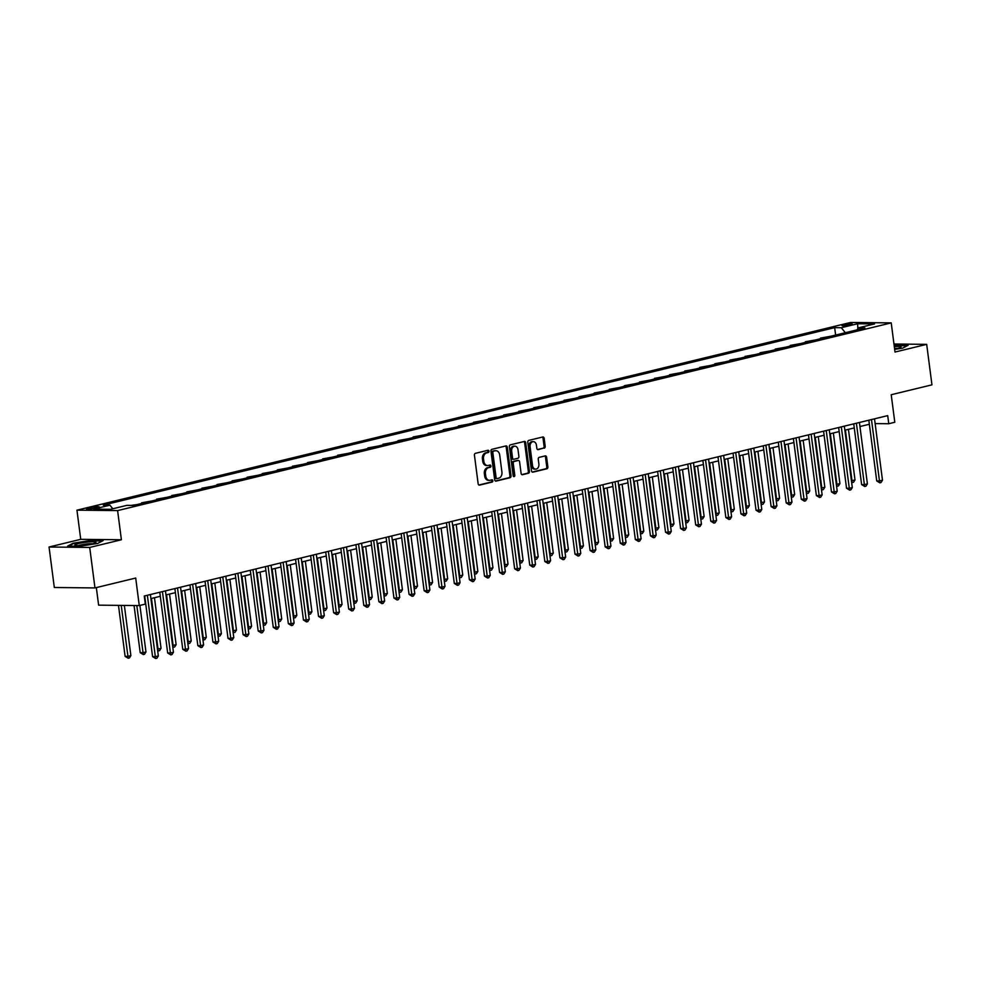 <?xml version="1.0" encoding="UTF-8"?>
<svg xmlns="http://www.w3.org/2000/svg" width="981" height="981" viewBox="0 0 981 981"><rect width="100%" height="100%" fill="white"/><g stroke="black" fill="none" stroke-linecap="round" stroke-linejoin="round"><path stroke-width="1.47" d="M488.967 451.186A1.128 0.846 90.6 0 0 487.998 450.279L475.417 453.332A1.619 1.202 90.6 0 0 474.436 455.209L478.152 483.817A1.619 1.202 90.6 0 0 479.537 485.117L492.131 482.063A1.128 0.846 90.6 0 0 491.837 479.844L490.206 480.236A5.175 3.85 90.6 0 1 489.494 480.322A5.175 3.85 90.6 0 1 485.754 476.067L485.448 473.688A5.175 3.85 90.6 0 1 488.575 467.679L490.206 467.287A1.128 0.846 90.6 0 0 489.924 465.055L488.293 465.448A5.175 3.85 90.6 0 1 487.569 465.534A5.175 3.85 90.6 0 1 483.841 461.291L483.523 458.9A5.175 3.85 90.6 0 1 486.662 452.891L488.293 452.499A1.128 0.846 90.6 0 0 488.967 451.186M487.569 465.534L486.478 465.521A5.175 3.85 90.6 0 1 482.738 461.278L482.431 458.887A5.175 3.85 90.6 0 1 485.558 452.879L487.189 452.486A1.128 0.846 90.6 0 0 487.471 450.402M478.851 485.006L491.027 482.051A1.128 0.846 90.6 0 0 491.322 479.967M489.494 480.322L488.391 480.31A5.175 3.85 90.6 0 1 484.663 476.055L484.344 473.676A5.175 3.85 90.6 0 1 487.483 467.667L489.114 467.275A1.128 0.846 90.6 0 0 489.396 465.19M843.648 324.834A5.261 0.65 -7.4 0 0 841.943 325.545A5.261 0.65 -7.4 0 0 845.095 325.741A5.261 0.65 -7.4 0 0 850.686 324.907A5.261 0.65 -7.4 0 0 852.391 324.196A5.261 0.65 -7.4 0 0 849.239 324A5.261 0.65 -7.4 0 0 843.648 324.834M544.21 448.194A1.619 1.202 90.6 0 0 545.191 446.318L544.148 438.286A1.619 1.202 90.6 0 0 542.763 436.986L528.784 440.383A1.619 1.202 90.6 0 0 527.803 442.259L531.518 470.868A1.619 1.202 90.6 0 0 532.904 472.168L546.883 468.783A1.619 1.202 90.6 0 0 547.864 466.907L546.601 457.207A1.619 1.202 90.6 0 0 545.215 455.907L539.231 457.354A1.619 1.202 90.6 0 0 538.25 459.231L538.876 464.038A4.316 3.213 90.6 0 1 535.663 469.126A4.316 3.213 90.6 0 1 532.536 465.583L530.096 446.747A4.316 3.213 90.6 0 1 533.308 441.646A4.316 3.213 90.6 0 1 536.435 445.202L536.84 448.342A1.619 1.202 90.6 0 0 538.226 449.641L543.118 448.182A1.619 1.202 90.6 0 0 544.087 446.306L543.045 438.274A1.619 1.202 90.6 0 0 542.358 437.085M89.712 547.447L121.399 539.758L80.736 539.329L49.05 547.006L89.712 547.447L94.973 587.926L135.709 578.042L139.277 605.584L145.323 604.112L144.268 596.019L887.707 415.625L888.761 423.731L894.795 422.259L891.214 394.73L931.95 384.846L926.689 344.356L893.973 344.012M121.399 539.758L117.61 510.598L891.226 322.896L895.015 352.044L926.689 344.356M507.312 447.226A1.619 1.202 90.6 0 0 505.914 445.926L491.935 449.323A1.619 1.202 90.6 0 0 490.954 451.199L494.682 479.807A1.619 1.202 90.6 0 0 496.067 481.107L510.046 477.722A1.619 1.202 90.6 0 0 511.027 475.846L507.312 447.226L506.208 447.213A1.619 1.202 90.6 0 0 505.509 446.024M510.353 444.847L524.332 441.462A1.619 1.202 90.6 0 1 525.73 442.762L529.446 471.37A1.619 1.202 90.6 0 1 528.465 473.247L522.481 474.706A1.619 1.202 90.6 0 1 521.095 473.394L519.587 461.793A1.619 1.202 90.6 0 0 518.201 460.494L514.228 461.45A1.619 1.202 90.6 0 0 513.247 463.339L514.817 475.417A1.128 0.846 90.6 0 1 513.161 475.822L509.384 446.723A1.619 1.202 90.6 0 1 510.353 444.847M94.973 587.926L54.311 587.496L49.05 547.006M94.949 508.256L97.597 507.606A5.101 0.638 -7.4 0 0 99.253 506.919A5.101 0.638 -7.4 0 0 96.199 506.736A5.101 0.638 -7.4 0 0 90.779 507.533L88.131 508.183A5.101 0.638 -7.4 0 0 86.475 508.869A5.101 0.638 -7.4 0 0 89.529 509.065A5.101 0.638 -7.4 0 0 94.949 508.256M117.61 510.598L76.947 510.169L850.564 322.467L891.226 322.896M835.628 335.061L834.659 327.642L103.287 505.105L109.933 505.178L93.636 509.127L110.571 509.311L126.856 505.35L133.514 505.423L864.886 327.961L858.228 327.887L857.161 329.837M834.659 327.642L841.306 327.715L857.602 323.755L874.525 323.938L858.228 327.887M96.334 587.594L98.615 605.154L139.277 605.584M80.736 539.329L76.947 510.169M875.126 423.584L888.761 423.731M150.902 598.582L160.308 596.301M165.985 594.927L175.391 592.647M181.068 591.261L190.486 588.98M196.163 587.607L205.569 585.326M211.246 583.94L220.651 581.659M226.329 580.286L235.734 578.005M241.412 576.62L250.829 574.339M256.507 572.965L265.912 570.684M271.59 569.299L280.995 567.018M286.673 565.645L296.09 563.352M301.768 561.978L311.173 559.697M316.851 558.324L326.256 556.031M331.934 554.657L341.339 552.377M347.016 551.003L356.434 548.71M362.112 547.337L371.517 545.056M377.195 543.682L386.6 541.389M392.277 540.016L401.683 537.735M407.36 536.362L416.778 534.069M422.455 532.695L431.861 530.414M437.538 529.041L446.944 526.748M452.621 525.375L462.026 523.094M467.704 521.72L477.122 519.427M482.799 518.054L492.204 515.773M497.882 514.387L507.287 512.107M512.965 510.733L522.37 508.452M528.048 507.067L537.465 504.786M543.143 503.412L552.548 501.132M558.226 499.746L567.631 497.465M573.309 496.092L582.714 493.811M588.392 492.425L597.809 490.144M603.487 488.771L612.892 486.49M618.57 485.105L627.975 482.824M633.652 481.45L643.07 479.169M648.748 477.784L658.153 475.503M663.83 474.13L673.236 471.849M678.913 470.463L688.319 468.182M693.996 466.809L703.414 464.528M709.091 463.142L718.497 460.862M724.174 459.488L733.58 457.207M739.257 455.822L748.662 453.541M754.34 452.167L763.758 449.887M769.435 448.501L778.84 446.22M784.518 444.847L793.923 442.566M799.601 441.18L809.006 438.899M814.684 437.526L824.101 435.245M829.779 433.86L839.184 431.579M844.862 430.205L854.267 427.924M859.945 426.539L869.35 424.258M109.933 505.178L112.815 508.759M136.862 504.614L131 505.399M141.669 503.449L141.583 502.824L144.097 502.848M151.945 500.948L141.583 502.824M156.752 499.783L156.666 499.17L159.18 499.194M167.028 497.293L156.666 499.17M171.834 496.128L171.761 495.503L174.275 495.528M182.11 493.627L171.761 495.503M186.917 492.462L186.844 491.849L189.358 491.873M197.206 489.973L186.844 491.849M202.012 488.808L201.927 488.182L204.44 488.207M212.288 486.306L201.927 488.182M217.095 485.141L217.009 484.528L219.523 484.553M227.371 482.652L217.009 484.528M232.178 481.487L232.105 480.862L234.618 480.886M242.454 478.986L232.105 480.862M247.261 477.821L247.187 477.207L249.701 477.232M257.549 475.331L247.187 477.207M262.356 474.166L262.27 473.541L264.784 473.565M272.632 471.665L262.27 473.541M277.439 470.5L277.353 469.887L279.867 469.911M287.715 468.011L277.353 469.887M292.522 466.833L292.448 466.22L294.962 466.245M302.798 464.344L292.448 466.22M307.605 463.179L307.531 462.566L310.045 462.591M317.893 460.69L307.531 462.566M322.7 459.513L322.614 458.9L325.128 458.924M332.976 457.023L322.614 458.9M337.783 455.858L337.697 455.245L340.211 455.27M348.059 453.369L337.697 455.245M352.866 452.192L352.792 451.579L355.306 451.603M363.142 449.703L352.792 451.579M367.949 448.538L367.875 447.925L370.389 447.949M378.237 446.048L367.875 447.925M383.044 444.871L382.958 444.258L385.472 444.283M393.32 442.382L382.958 444.258M398.127 441.217L398.041 440.604L400.567 440.628M408.403 438.715L398.041 440.604M413.209 437.551L413.136 436.937L415.65 436.962M423.498 435.061L413.136 436.937M428.292 433.896L428.219 433.283L430.733 433.308M438.581 431.395L428.219 433.283M443.387 430.23L443.302 429.617L445.815 429.641M453.663 427.741L443.302 429.617M458.47 426.576L458.385 425.962L460.911 425.987M468.746 424.074L458.385 425.962M473.553 422.909L473.48 422.296L475.993 422.32M483.841 420.42L473.48 422.296M488.648 419.255L488.563 418.629L491.076 418.666M498.924 416.753L488.563 418.629M503.731 415.588L503.645 414.975L506.159 415M514.007 413.099L503.645 414.975M518.814 411.934L518.728 411.309L521.254 411.346M529.09 409.433L518.728 411.309M533.897 408.268L533.823 407.655L536.337 407.679M544.185 405.778L533.823 407.655M548.992 404.613L548.906 403.988L551.42 404.025M559.268 402.112L548.906 403.988M564.075 400.947L563.989 400.334L566.503 400.358M574.351 398.458L563.989 400.334M579.158 397.293L579.084 396.667L581.598 396.704M589.434 394.791L579.084 396.667M594.241 393.626L594.167 393.013L596.681 393.038M604.529 391.137L594.167 393.013M609.336 389.972L609.25 389.347L611.764 389.383M619.612 387.47L609.25 389.347M624.419 386.306L624.333 385.692L626.847 385.717M634.695 383.816L624.333 385.692M639.502 382.651L639.428 382.026L641.942 382.063M649.778 380.15L639.428 382.026M654.585 378.985L654.511 378.372L657.025 378.396M664.873 376.496L654.511 378.372M669.68 375.331L669.594 374.705L672.108 374.73M679.956 372.829L669.594 374.705M684.763 371.664L684.677 371.051L687.191 371.076M695.038 369.175L684.677 371.051M699.845 368.01L699.772 367.385L702.286 367.409M710.121 365.508L699.772 367.385M714.928 364.343L714.855 363.73L717.369 363.755M725.217 361.854L714.855 363.73M730.023 360.689L729.938 360.064L732.451 360.088M740.299 358.188L729.938 360.064M745.106 357.023L745.02 356.41L747.547 356.434M755.382 354.533L745.02 356.41M760.189 353.368L760.116 352.743L762.629 352.768M770.477 350.867L760.116 352.743M775.272 349.702L775.198 349.089L777.712 349.113M785.56 347.213L775.198 349.089M790.367 346.048L790.281 345.422L792.795 345.447M800.643 343.546L790.281 345.422M805.45 342.381L805.364 341.768L807.89 341.793M815.726 339.892L805.364 341.768M820.533 338.727L820.459 338.102L822.973 338.126M830.821 336.225L820.459 338.102M845.315 332.706L841.306 327.715M857.602 323.755L857.86 328.574M97.622 543.474L103.14 540.58L90.902 540.457L73.121 543.216L67.603 546.11L79.853 546.233L97.622 543.474M894.66 349.383L902.618 348.157L908.136 345.263L894.145 345.398M495.368 480.997L508.943 477.71A1.619 1.202 90.6 0 0 509.924 475.834L506.208 447.213M493.529 451.223A1.128 0.846 90.6 0 0 492.842 452.548L496.104 477.661A1.128 0.846 90.6 0 0 497.085 478.569L498.802 478.152A5.175 3.85 90.6 0 0 501.929 472.143L499.697 454.976A5.175 3.85 90.6 0 0 495.957 450.733A5.175 3.85 90.6 0 0 495.246 450.806L492.425 451.211A1.128 0.846 90.6 0 0 491.751 452.535L492.842 452.548M496.766 478.569L495.981 478.556A1.128 0.846 90.6 0 1 495.013 477.649L491.751 452.535M495.957 450.733L494.865 450.72A5.175 3.85 90.6 0 0 494.154 450.794L495.246 450.806M492.425 451.211L494.154 450.794M521.794 474.596L527.373 473.234A1.619 1.202 90.6 0 0 528.342 471.358L524.627 442.75A1.619 1.202 90.6 0 0 523.928 441.56M517.539 460.481A1.619 1.202 90.6 0 0 517.097 460.481L513.124 461.45A1.619 1.202 90.6 0 0 512.143 463.326L513.713 475.405L514.817 475.417M513.431 476.472A1.128 0.846 90.6 0 0 513.713 475.405M518.017 449.752A4.316 3.213 90.6 0 0 514.902 446.196A4.316 3.213 90.6 0 0 511.69 451.297L512.548 457.931A1.619 1.202 90.6 0 0 513.934 459.231L517.907 458.262A1.619 1.202 90.6 0 0 518.888 456.386L518.017 449.752M514.902 446.196L513.799 446.183A4.316 3.213 90.6 0 0 510.586 451.285L511.69 451.297M513.492 459.231L512.842 459.218A1.619 1.202 90.6 0 1 511.444 457.919L510.586 451.285M537.539 449.531L543.118 448.182M533.308 441.646L532.205 441.634A4.316 3.213 90.6 0 0 528.992 446.735L530.096 446.747M535.663 469.126L534.571 469.126A4.316 3.213 90.6 0 1 531.444 465.57L528.992 446.735M532.217 472.057L545.792 468.771A1.619 1.202 90.6 0 0 546.773 466.895L545.51 457.195A1.619 1.202 90.6 0 0 544.811 456.006M118.48 605.363L125.102 656.338L127.849 656.375L130.878 655.639L124.354 605.424M121.227 605.387L128.204 658.251L125.102 656.338M130.878 655.639L129.418 657.957L128.204 658.251M144.698 595.908L152.582 656.632L155.329 656.657L147.358 595.271M158.346 655.933L156.899 658.251L155.685 658.533L155.329 656.657L158.346 655.933L150.375 594.535M155.685 658.533L152.582 656.632M134.066 605.522L140.197 652.684L142.944 652.708L145.961 651.973L139.915 605.424M136.813 605.547L143.3 654.585L140.197 652.684M145.961 651.973L144.501 654.29L143.3 654.585M151.454 598.447L158.027 649.054L161.043 648.318L154.471 597.723M157.451 649.042L158.382 650.93L157.696 650.918M161.043 648.318L159.584 650.636L158.382 650.93M166.537 594.793L173.11 645.388L176.126 644.652L169.554 594.057M172.546 645.388L173.465 647.264L172.779 647.264M176.126 644.652L174.679 646.97L173.465 647.264M159.78 592.254L167.665 652.966L170.412 653.003L162.441 591.604M173.441 652.267L171.982 654.585L170.768 654.879L170.412 653.003L173.441 652.267L165.458 590.869M170.768 654.879L167.665 652.966M174.876 588.588L182.76 649.312L185.507 649.336L177.524 587.95M188.524 648.613L187.064 650.93L185.863 651.212L185.507 649.336L188.524 648.613L180.553 587.214M185.863 651.212L182.76 649.312M189.958 584.934L197.843 645.645L200.59 645.682L192.619 584.284M203.607 644.946L202.147 647.264L200.946 647.558L200.59 645.682L203.607 644.946L195.636 583.548M200.946 647.558L197.843 645.645M181.632 591.126L188.205 641.733L191.221 640.998L184.649 590.403M187.629 641.721L188.548 643.61L187.874 643.597M191.221 640.998L189.762 643.315L188.548 643.61M205.041 581.267L212.926 641.991L215.673 642.015L207.702 580.629M218.689 641.292L217.242 643.61L216.028 643.892L215.673 642.015L218.689 641.292L210.719 579.894M216.028 643.892L212.926 641.991M88.633 541.978A10.693 1.324 -7.4 0 0 78.198 543.609A10.693 1.324 -7.4 0 0 75.096 545.301A10.693 1.324 -7.4 0 0 82.196 545.35A10.693 1.324 -7.4 0 0 95.807 542.616A10.693 1.324 -7.4 0 0 88.633 541.978M92.545 543.744A8.106 1.006 -7.4 0 0 88.045 543.866A8.106 1.006 -7.4 0 0 78.541 545.571M68.633 546.123L73.55 543.548L90.767 540.874L102.367 540.997M894.623 349.04A10.693 1.324 -7.4 0 0 897.554 348.427A10.693 1.324 -7.4 0 0 900.803 347.286A10.693 1.324 -7.4 0 0 894.304 346.6M897.541 348.427A8.106 1.006 -7.4 0 0 894.537 348.439M894.194 345.79L907.364 345.668M196.715 587.472L203.288 638.067L206.304 637.331L199.732 586.736M202.711 638.067L203.643 639.943L202.957 639.943M206.304 637.331L204.845 639.649L203.643 639.943M211.798 583.805L218.371 634.413L221.387 633.677L214.814 583.082M217.794 634.4L218.726 636.289L218.04 636.277M221.387 633.677L219.928 635.995L218.726 636.289M226.881 580.151L233.453 630.746L236.47 630.01L229.897 579.415M232.889 630.746L233.809 632.622L233.135 632.622M236.47 630.01L235.023 632.328L233.809 632.622M241.976 576.485L248.549 627.092L251.565 626.356L244.992 575.761M247.972 627.08L248.892 628.968L248.218 628.956M251.565 626.356L250.106 628.674L248.892 628.968M257.059 572.83L263.631 623.426L266.648 622.69L260.075 572.095M263.055 623.426L263.987 625.302L263.3 625.302M266.648 622.69L265.189 625.007L263.987 625.302M220.124 577.613L228.009 638.324L230.768 638.361L222.785 576.963M233.785 637.625L232.325 639.943L231.111 640.237L230.768 638.361L233.785 637.625L225.802 576.227M231.111 640.237L228.009 638.324M235.219 573.946L243.104 634.67L245.851 634.695L237.88 573.309M248.867 633.971L247.408 636.277L246.206 636.571L245.851 634.695L248.867 633.971L240.897 572.573M246.206 636.571L243.104 634.67M250.302 570.292L258.187 631.004L260.934 631.041L252.963 569.642M263.95 630.305L262.491 632.622L261.289 632.917L260.934 631.041L263.95 630.305L255.98 568.906M261.289 632.917L258.187 631.004M265.385 566.626L273.27 627.35L276.017 627.374L268.046 565.988M279.033 626.651L277.586 628.956L276.372 629.25L276.017 627.374L279.033 626.651L271.063 565.252M276.372 629.25L273.27 627.35M280.468 562.971L288.353 623.683L291.112 623.72L283.129 562.321M294.128 622.984L292.669 625.302L291.455 625.596L291.112 623.72L294.128 622.984L286.145 561.586M291.455 625.596L288.353 623.683M272.142 569.164L278.714 619.771L281.731 619.036L275.158 568.44M278.138 619.759L279.07 621.647L278.383 621.635M281.731 619.036L280.272 621.353L279.07 621.647M295.563 559.305L303.448 620.029L306.195 620.053L298.224 558.667M309.211 619.33L307.752 621.635L306.55 621.929L306.195 620.053L309.211 619.33L301.241 557.931M306.55 621.929L303.448 620.029M287.225 565.51L293.797 616.105L296.814 615.369L290.241 564.774M293.233 616.105L294.153 617.981L293.478 617.981M296.814 615.369L295.367 617.687L294.153 617.981M310.646 555.651L318.531 616.362L321.278 616.399L313.307 555.001M324.294 615.663L322.835 617.981L321.633 618.275L321.278 616.399L324.294 615.663L316.323 554.265M321.633 618.275L318.531 616.362M302.32 561.843L308.892 612.451L311.909 611.715L305.336 561.107M308.316 612.438L309.236 614.327L308.561 614.314M311.909 611.715L310.45 614.032L309.236 614.327M325.729 551.984L333.614 612.708L336.36 612.733L328.39 551.334M339.377 612.009L337.93 614.314L336.716 614.609L336.36 612.733L339.377 612.009L331.406 550.611M336.716 614.609L333.614 612.708M317.403 558.189L323.975 608.784L326.992 608.048L320.419 557.453M323.399 608.784L324.331 610.66L323.644 610.648M326.992 608.048L325.533 610.366L324.331 610.66M340.812 548.33L348.709 609.042L351.456 609.078L343.473 547.68M354.472 608.343L353.013 610.66L351.811 610.955L351.456 609.078L354.472 608.343L346.489 546.944M351.811 610.955L348.709 609.042M332.485 554.523L339.058 605.13L342.075 604.394L335.502 553.787M338.482 605.118L339.414 607.006L338.727 606.994M342.075 604.394L340.615 606.712L339.414 607.006M355.907 544.663L363.792 605.387L366.538 605.412L358.568 544.014M369.555 604.676L368.096 606.994L366.894 607.288L366.538 605.412L369.555 604.676L361.584 543.29M366.894 607.288L363.792 605.387M347.568 550.868L354.141 601.463L357.158 600.728L350.597 550.133M353.577 601.451L354.497 603.34L353.822 603.327M357.158 600.728L355.711 603.045L354.497 603.34M370.99 541.009L378.874 601.721L381.621 601.758L373.651 540.359M384.638 601.022L383.179 603.34L381.977 603.634L381.621 601.758L384.638 601.022L376.667 539.624M381.977 603.634L378.874 601.721M362.663 547.202L369.236 597.797L372.253 597.073L365.68 546.466M368.66 597.797L369.592 599.685L368.905 599.673M372.253 597.073L370.793 599.391L369.592 599.685M377.746 543.548L384.319 594.143L387.336 593.407L380.763 542.812M383.743 594.13L384.675 596.019L383.988 596.007M387.336 593.407L385.876 595.725L384.675 596.019M392.829 539.881L399.402 590.476L402.418 589.753L395.846 539.145M398.838 590.476L399.757 592.365L399.071 592.352M402.418 589.753L400.959 592.07L399.757 592.365M407.924 536.227L414.485 586.822L417.501 586.086L410.941 535.491M413.921 586.81L414.84 588.698L414.166 588.686M417.501 586.086L416.054 588.404L414.84 588.698M423.007 532.56L429.58 583.155L432.596 582.432L426.024 531.825M429.004 583.155L429.936 585.044L429.249 585.032M432.596 582.432L431.137 584.75L429.936 585.044M438.09 528.906L444.663 579.501L447.679 578.765L441.107 528.17M444.086 579.489L445.018 581.377L444.332 581.365M447.679 578.765L446.22 581.083L445.018 581.377M453.173 525.24L459.746 575.835L462.762 575.111L456.19 524.504M459.182 575.835L460.101 577.711L459.415 577.711M462.762 575.111L461.315 577.429L460.101 577.711M468.268 521.585L474.829 572.181L477.857 571.445L471.285 520.85M474.264 572.168L475.184 574.057L474.51 574.044M477.857 571.445L476.398 573.762L475.184 574.057M483.351 517.919L489.924 568.514L492.94 567.791L486.368 517.183M489.347 568.514L490.279 570.39L489.593 570.39M492.94 567.791L491.481 570.108L490.279 570.39M498.434 514.265L505.007 564.86L508.023 564.124L501.45 513.529M504.43 564.848L505.362 566.736L504.675 566.724M508.023 564.124L506.564 566.442L505.362 566.736M513.517 510.598L520.089 561.193L523.106 560.47L516.533 509.862M519.525 561.193L520.445 563.069L519.758 563.069M523.106 560.47L521.659 562.787L520.445 563.069M528.612 506.944L535.185 557.539L538.201 556.803L531.628 506.208M534.608 557.527L535.528 559.415L534.853 559.403M538.201 556.803L536.742 559.121L535.528 559.415M543.695 503.278L550.267 553.873L553.284 553.149L546.711 502.542M549.691 553.873L550.623 555.749L549.936 555.749M553.284 553.149L551.825 555.467L550.623 555.749M558.778 499.611L565.35 550.218L568.367 549.483L561.794 498.888M564.774 550.206L565.706 552.095L565.019 552.082M568.367 549.483L566.908 551.8L565.706 552.095M573.86 495.957L580.433 546.552L583.45 545.828L576.877 495.221M579.869 546.552L580.789 548.428L580.114 548.428M583.45 545.828L582.003 548.134L580.789 548.428M588.956 492.29L595.528 542.898L598.545 542.162L591.972 491.567M594.952 542.885L595.872 544.774L595.197 544.762M598.545 542.162L597.086 544.48L595.872 544.774M604.038 488.636L610.611 539.231L613.628 538.508L607.055 487.9M610.035 539.231L610.967 541.107L610.28 541.107M613.628 538.508L612.169 540.813L610.967 541.107M619.121 484.97L625.694 535.577L628.711 534.841L622.138 484.246M625.118 535.565L626.05 537.453L625.363 537.441M628.711 534.841L627.251 537.159L626.05 537.453M386.073 537.343L393.957 598.067L396.704 598.091L388.734 536.693M399.721 597.355L398.274 599.673L397.06 599.967L396.704 598.091L399.721 597.355L391.75 535.969M397.06 599.967L393.957 598.067M401.155 533.689L409.052 594.4L411.799 594.437L403.816 533.039M414.816 593.701L413.357 596.019L412.155 596.313L411.799 594.437L414.816 593.701L406.833 532.303M412.155 596.313L409.052 594.4M416.251 530.022L424.135 590.746L426.882 590.77L418.912 529.372M429.899 590.035L428.439 592.352L427.238 592.647L426.882 590.77L429.899 590.035L421.928 528.649M427.238 592.647L424.135 590.746M431.333 526.368L439.218 587.079L441.965 587.116L433.994 525.718M444.982 586.38L443.522 588.698L442.321 588.992L441.965 587.116L444.982 586.38L437.011 524.982M442.321 588.992L439.218 587.079M446.416 522.701L454.301 583.425L457.048 583.45L449.077 522.051M460.064 582.714L458.618 585.032L457.404 585.326L457.048 583.45L460.064 582.714L452.094 521.328M457.404 585.326L454.301 583.425M461.511 519.047L469.396 579.759L472.143 579.796L464.16 518.397M475.16 579.06L473.7 581.377L472.499 581.672L472.143 579.796L475.16 579.06L467.177 517.661M472.499 581.672L469.396 579.759M476.594 515.381L484.479 576.105L487.226 576.129L479.255 514.731M490.242 575.393L488.783 577.711L487.582 578.005L487.226 576.129L490.242 575.393L482.272 514.007M487.582 578.005L484.479 576.105M491.677 511.714L499.562 572.438L502.309 572.475L494.338 511.076M505.325 571.739L503.878 574.057L502.664 574.351L502.309 572.475L505.325 571.739L497.355 510.341M502.664 574.351L499.562 572.438M506.76 508.06L514.645 568.784L517.392 568.808L509.421 507.41M520.42 568.073L518.961 570.39L517.747 570.684L517.392 568.808L520.42 568.073L512.438 506.687M517.747 570.684L514.645 568.784M521.855 504.393L529.74 565.117L532.487 565.154L524.504 503.756M535.503 564.418L534.044 566.736L532.842 567.03L532.487 565.154L535.503 564.418L527.533 503.02M532.842 567.03L529.74 565.117M536.938 500.739L544.823 561.463L547.57 561.488L539.599 500.089M550.586 560.752L549.127 563.069L547.925 563.364L547.57 561.488L550.586 560.752L542.616 499.366M547.925 563.364L544.823 561.463M552.021 497.073L559.906 557.797L562.653 557.833L554.682 496.435M565.669 557.098L564.222 559.415L563.008 559.71L562.653 557.833L565.669 557.098L557.699 495.699M563.008 559.71L559.906 557.797M567.104 493.418L574.989 554.142L577.748 554.167L569.765 492.769M580.764 553.431L579.305 555.749L578.091 556.043L577.748 554.167L580.764 553.431L572.781 492.045M578.091 556.043L574.989 554.142M582.199 489.752L590.084 550.476L592.831 550.5L584.86 489.114M595.847 549.777L594.388 552.095L593.186 552.389L592.831 550.5L595.847 549.777L587.877 488.379M593.186 552.389L590.084 550.476M597.282 486.098L605.167 546.822L607.913 546.846L599.943 485.448M610.93 546.11L609.471 548.428L608.269 548.722L607.913 546.846L610.93 546.11L602.959 484.724M608.269 548.722L605.167 546.822M612.365 482.431L620.25 543.155L622.996 543.18L615.026 481.794M626.013 542.456L624.566 544.774L623.352 545.068L622.996 543.18L626.013 542.456L618.042 481.058M623.352 545.068L620.25 543.155M627.448 478.777L635.332 539.501L638.091 539.525L630.109 478.127M641.108 538.79L639.649 541.107L638.435 541.402L638.091 539.525L641.108 538.79L633.125 477.404M638.435 541.402L635.332 539.501M642.543 475.111L650.428 535.834L653.174 535.859L645.204 474.473M656.191 535.135L654.732 537.453L653.53 537.747L653.174 535.859L656.191 535.135L648.22 473.737M653.53 537.747L650.428 535.834M634.204 481.315L640.777 531.91L643.794 531.187L637.221 480.58M640.213 531.91L641.133 533.787L640.458 533.787M643.794 531.187L642.347 533.492L641.133 533.787M657.626 471.456L665.51 532.18L668.257 532.205L660.287 470.806M671.274 531.469L669.815 533.787L668.613 534.081L668.257 532.205L671.274 531.469L663.303 470.083M668.613 534.081L665.51 532.18M649.299 477.649L655.872 528.256L658.889 527.52L652.316 476.925M655.296 528.244L656.215 530.132L655.541 530.12M658.889 527.52L657.429 529.838L656.215 530.132M672.708 467.79L680.593 528.514L683.34 528.538L675.369 467.152M686.357 527.815L684.91 530.132L683.696 530.414L683.34 528.538L686.357 527.815L678.386 466.416M683.696 530.414L680.593 528.514M664.382 473.995L670.955 524.59L673.972 523.866L667.399 473.259M670.379 524.59L671.311 526.466L670.624 526.466M673.972 523.866L672.512 526.172L671.311 526.466M687.791 464.136L695.688 524.86L698.435 524.884L690.452 463.486M701.452 524.148L699.993 526.466L698.779 526.76L698.435 524.884L701.452 524.148L693.469 462.75M698.779 526.76L695.688 524.86M679.465 470.328L686.038 520.936L689.054 520.2L682.482 469.605M685.461 520.923L686.393 522.812L685.707 522.799M689.054 520.2L687.595 522.517L686.393 522.812M702.887 460.469L710.771 521.193L713.518 521.218L705.547 459.831M716.535 520.494L715.075 522.812L713.874 523.094L713.518 521.218L716.535 520.494L708.564 459.096M713.874 523.094L710.771 521.193M694.548 466.674L701.121 517.269L704.137 516.546L697.577 465.938M700.557 517.269L701.476 519.145L700.802 519.145M704.137 516.546L702.69 518.851L701.476 519.145M717.969 456.815L725.854 517.539L728.601 517.563L720.63 456.165M731.618 516.828L730.158 519.145L728.957 519.44L728.601 517.563L731.618 516.828L723.647 455.429M728.957 519.44L725.854 517.539M709.643 463.007L716.216 513.615L719.232 512.879L712.66 462.284M715.64 513.603L716.571 515.491L715.885 515.479M719.232 512.879L717.773 515.197L716.571 515.491M733.052 453.148L740.937 513.872L743.684 513.897L735.713 452.511M746.7 513.173L745.253 515.491L744.039 515.773L743.684 513.897L746.7 513.173L738.73 451.775M744.039 515.773L740.937 513.872M724.726 459.353L731.299 509.948L734.315 509.213L727.743 458.618M730.722 509.948L731.654 511.824L730.968 511.824M734.315 509.213L732.856 511.53L731.654 511.824M748.135 449.494L756.032 510.206L758.779 510.243L750.796 448.844M761.796 509.507L760.336 511.824L759.135 512.119L758.779 510.243L761.796 509.507L753.813 448.109M759.135 512.119L756.032 510.206M739.809 455.687L746.382 506.294L749.398 505.558L742.825 454.963M745.818 506.282L746.737 508.17L746.051 508.158M749.398 505.558L747.939 507.876L746.737 508.17M763.23 445.828L771.115 506.552L773.862 506.576L765.891 445.19M776.878 505.853L775.419 508.17L774.217 508.452L773.862 506.576L776.878 505.853L768.908 444.454M774.217 508.452L771.115 506.552M754.892 452.033L761.464 502.628L764.481 501.892L757.921 451.297M760.9 502.628L761.82 504.504L761.146 504.504M764.481 501.892L763.034 504.209L761.82 504.504M778.313 442.173L786.198 502.885L788.945 502.922L780.974 441.524M791.961 502.186L790.502 504.504L789.3 504.798L788.945 502.922L791.961 502.186L783.991 440.788M789.3 504.798L786.198 502.885M769.987 448.366L776.56 498.973L779.576 498.238L773.003 447.643M775.983 498.961L776.915 500.85L776.229 500.837M779.576 498.238L778.117 500.555L776.915 500.85M793.396 438.507L801.281 499.231L804.028 499.255L796.057 437.869M807.044 498.532L805.597 500.85L804.383 501.132L804.028 499.255L807.044 498.532L799.074 437.134M804.383 501.132L801.281 499.231M785.07 444.712L791.642 495.307L794.659 494.571L788.086 443.976M791.066 495.307L791.998 497.183L791.311 497.183M794.659 494.571L793.2 496.889L791.998 497.183M800.153 441.045L806.725 491.653L809.742 490.917L803.169 440.322M806.161 491.64L807.081 493.529L806.394 493.517M809.742 490.917L808.295 493.235L807.081 493.529M815.248 437.391L821.808 487.986L824.837 487.25L818.264 436.655M821.244 487.986L822.164 489.862L821.489 489.862M824.837 487.25L823.378 489.568L822.164 489.862M830.331 433.725L836.903 484.332L839.92 483.596L833.347 433.001M836.327 484.32L837.259 486.208L836.572 486.196M839.92 483.596L838.461 485.914L837.259 486.208M808.479 434.853L816.376 495.564L819.123 495.601L811.14 434.203M822.139 494.865L820.68 497.183L819.478 497.477L819.123 495.601L822.139 494.865L814.156 433.467M819.478 497.477L816.376 495.564M823.574 431.186L831.459 491.91L834.206 491.935L826.235 430.549M837.222 491.211L835.763 493.517L834.561 493.811L834.206 491.935L837.222 491.211L829.252 429.813M834.561 493.811L831.459 491.91M838.657 427.532L846.542 488.244L849.288 488.28L841.318 426.882M852.305 487.545L850.858 489.862L849.644 490.157L849.288 488.28L852.305 487.545L844.334 426.146M849.644 490.157L846.542 488.244M853.74 423.866L861.625 484.589L864.371 484.614L856.401 423.228M867.4 483.891L865.941 486.196L864.727 486.49L864.371 484.614L867.4 483.891L859.417 422.492M864.727 486.49L861.625 484.589M845.414 430.07L851.986 480.665L855.003 479.93L848.43 429.335M851.41 480.665L852.342 482.542L851.655 482.542M855.003 479.93L853.544 482.247L852.342 482.542M868.835 420.211L876.72 480.923L879.467 480.96L871.484 419.561M882.483 480.224L881.024 482.542L879.822 482.836L879.467 480.96L882.483 480.224L874.512 418.826M879.822 482.836L876.72 480.923M88.253 509.127L88.131 508.183M90.963 508.931L90.779 507.533M485.558 452.879L486.662 452.891M482.431 458.887L483.523 458.9M482.738 461.278L483.841 461.291M489.114 467.275L490.206 467.287M487.483 467.667L488.575 467.679M484.344 473.676L485.448 473.688M484.663 476.055L485.754 476.067M491.027 482.051L492.131 482.063M487.189 452.486L488.293 452.499M509.924 475.834L511.027 475.846M508.943 477.71L510.046 477.722M495.013 477.649L496.104 477.661M524.627 442.75L525.73 442.762M528.342 471.358L529.446 471.37M527.373 473.234L528.465 473.247M517.097 460.481L518.201 460.494M513.124 461.45L514.228 461.45M512.143 463.326L513.247 463.339M511.444 457.919L512.548 457.931M531.444 465.57L532.536 465.583M545.51 457.195L546.601 457.207M546.773 466.895L547.864 466.907M545.792 468.771L546.883 468.783M543.045 438.274L544.148 438.286M544.087 446.306L545.191 446.318M495.822 478.581L496.926 478.593M517.318 460.457L518.422 460.469M512.609 459.243L513.713 459.255"/></g></svg>
